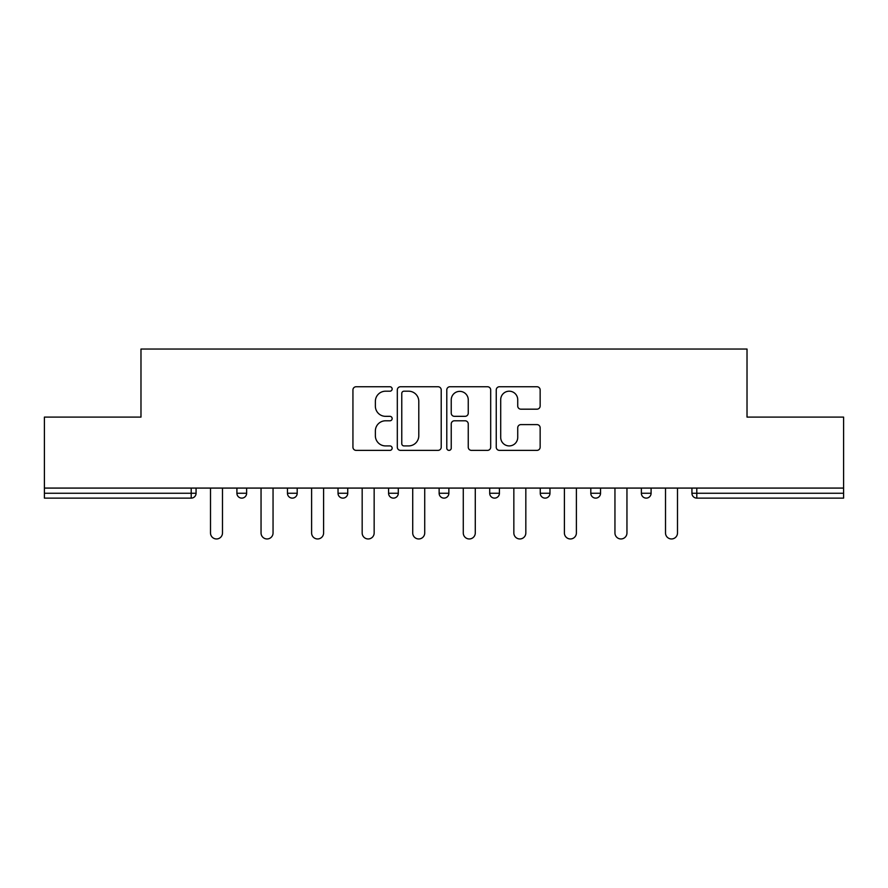 <?xml version="1.0" encoding="UTF-8"?>
<svg xmlns="http://www.w3.org/2000/svg" width="888" height="888" viewBox="0 0 888 888"><rect width="100%" height="100%" fill="white"/><g stroke="black" fill="none" stroke-linecap="round" stroke-linejoin="round"><path stroke-width="1.33" d="M392.152 388.977A2.231 2.231 0 0 0 389.921 386.746L356.121 386.746A3.186 3.186 0 0 0 352.936 389.932L352.936 447.186A3.186 3.186 0 0 0 356.121 450.371L389.921 450.371A2.231 2.231 0 0 0 392.152 448.14A2.231 2.231 0 0 0 389.921 445.92L385.547 445.92A10.179 10.179 0 0 1 375.369 435.742L375.369 430.969A10.179 10.179 0 0 1 385.547 420.79L389.921 420.79A2.231 2.231 0 0 0 392.152 418.559A2.231 2.231 0 0 0 389.921 416.328L385.547 416.328A10.179 10.179 0 0 1 375.369 406.149L375.369 401.376A10.179 10.179 0 0 1 385.547 391.197L389.921 391.197A2.231 2.231 0 0 0 392.152 388.977M536.974 409.179A3.186 3.186 0 0 0 540.148 405.994L540.148 389.932A3.186 3.186 0 0 0 536.974 386.746L499.433 386.746A3.186 3.186 0 0 0 496.248 389.932L496.248 447.186A3.186 3.186 0 0 0 499.433 450.371L536.974 450.371A3.186 3.186 0 0 0 540.148 447.186L540.148 427.783A3.186 3.186 0 0 0 536.974 424.608L520.901 424.608A3.186 3.186 0 0 0 517.726 427.783L517.726 437.407A8.514 8.514 0 0 1 509.213 445.92A8.514 8.514 0 0 1 500.699 437.407L500.699 399.711A8.514 8.514 0 0 1 509.213 391.197A8.514 8.514 0 0 1 517.726 399.711L517.726 405.994A3.186 3.186 0 0 0 520.901 409.179L536.974 409.179M44.4 488.078L44.4 417.105L140.981 417.105L140.981 349.04L747.019 349.04L747.019 417.105L843.6 417.105L843.6 488.078L44.4 488.078L44.4 493.262L191.209 493.262L191.209 488.078M441.214 389.932A3.186 3.186 0 0 0 438.039 386.746L400.499 386.746A3.186 3.186 0 0 0 397.313 389.932L397.313 447.186A3.186 3.186 0 0 0 400.499 450.371L438.039 450.371A3.186 3.186 0 0 0 441.214 447.186L441.214 389.932M449.961 386.746L487.501 386.746A3.186 3.186 0 0 1 490.687 389.932L490.687 447.186A3.186 3.186 0 0 1 487.501 450.371L471.439 450.371A3.186 3.186 0 0 1 468.254 447.186L468.254 423.965A3.186 3.186 0 0 0 465.079 420.79L454.423 420.79A3.186 3.186 0 0 0 451.237 423.965L451.237 448.14A2.231 2.231 0 0 1 449.006 450.371A2.231 2.231 0 0 1 446.786 448.14L446.786 389.932A3.186 3.186 0 0 1 449.961 386.746M191.209 498.124A4.862 4.862 0 0 0 196.07 493.262L191.209 493.262L191.209 498.124A4.862 4.862 0 0 0 196.07 493.262L196.07 488.078L196.07 493.262A4.862 4.862 0 0 1 191.209 498.124L44.4 498.124L44.4 493.262M843.6 488.078L843.6 498.124L696.791 498.124A4.862 4.862 0 0 1 691.93 493.262L691.93 488.078L691.93 493.262A4.862 4.862 0 0 0 696.791 498.124A4.862 4.862 0 0 1 691.93 493.262L843.6 493.262M236.907 488.078L236.907 493.262L236.907 488.078M241.769 498.124A4.862 4.862 0 0 1 236.907 493.262A4.862 4.862 0 0 0 241.769 498.124A4.862 4.862 0 0 0 246.631 493.262L246.631 488.078L246.631 493.262A4.862 4.862 0 0 1 241.769 498.124A4.862 4.862 0 0 1 236.907 493.262L246.631 493.262A4.862 4.862 0 0 1 241.769 498.124M287.468 488.078L287.468 493.262L287.468 488.078M297.191 488.078L297.191 493.262L297.191 488.078M338.028 488.078L338.028 493.262L338.028 488.078M347.741 488.078L347.741 493.262L347.741 488.078M388.578 488.078L388.578 493.262L388.578 488.078M398.301 488.078L398.301 493.262A4.862 4.862 0 0 1 393.44 498.124A4.862 4.862 0 0 1 388.578 493.262A4.862 4.862 0 0 0 393.44 498.124A4.862 4.862 0 0 0 398.301 493.262A4.862 4.862 0 0 1 393.44 498.124A4.862 4.862 0 0 1 388.578 493.262L398.301 493.262M439.138 488.078L439.138 493.262L439.138 488.078M448.862 488.078L448.862 493.262L448.862 488.078M489.699 488.078L489.699 493.262L489.699 488.078M499.422 488.078L499.422 493.262A4.862 4.862 0 0 1 494.561 498.124A4.862 4.862 0 0 1 489.699 493.262L499.422 493.262A4.862 4.862 0 0 1 494.561 498.124M540.259 488.078L540.259 493.262L540.259 488.078M549.972 488.078L549.972 493.262A4.862 4.862 0 0 1 545.11 498.124A4.862 4.862 0 0 1 540.259 493.262L549.972 493.262A4.862 4.862 0 0 1 545.11 498.124M600.532 488.078L600.532 493.262L590.809 493.262A4.862 4.862 0 0 0 595.67 498.124A4.862 4.862 0 0 1 590.809 493.262L590.809 488.078M651.093 488.078L651.093 493.262L641.369 493.262A4.862 4.862 0 0 0 646.231 498.124A4.862 4.862 0 0 1 641.369 493.262L641.369 488.078M292.33 498.124A4.862 4.862 0 0 1 287.468 493.262A4.862 4.862 0 0 0 292.33 498.124A4.862 4.862 0 0 0 297.191 493.262A4.862 4.862 0 0 1 292.33 498.124A4.862 4.862 0 0 1 287.468 493.262L297.191 493.262A4.862 4.862 0 0 1 292.33 498.124M342.89 498.124A4.862 4.862 0 0 1 338.028 493.262A4.862 4.862 0 0 0 342.89 498.124A4.862 4.862 0 0 0 347.741 493.262A4.862 4.862 0 0 1 342.89 498.124A4.862 4.862 0 0 1 338.028 493.262L347.741 493.262A4.862 4.862 0 0 1 342.89 498.124M444 498.124A4.862 4.862 0 0 1 439.138 493.262A4.862 4.862 0 0 0 444 498.124A4.862 4.862 0 0 0 448.862 493.262A4.862 4.862 0 0 1 444 498.124A4.862 4.862 0 0 1 439.138 493.262L448.862 493.262A4.862 4.862 0 0 1 444 498.124M595.67 498.124A4.862 4.862 0 0 0 600.532 493.262A4.862 4.862 0 0 1 595.67 498.124A4.862 4.862 0 0 1 590.809 493.262M646.231 498.124A4.862 4.862 0 0 0 651.093 493.262A4.862 4.862 0 0 1 646.231 498.124A4.862 4.862 0 0 1 641.369 493.262M403.996 391.197A2.231 2.231 0 0 0 401.776 393.428L401.776 443.689A2.231 2.231 0 0 0 403.996 445.92L408.613 445.92A10.179 10.179 0 0 0 418.792 435.742L418.792 401.376A10.179 10.179 0 0 0 408.613 391.197L403.996 391.197M468.254 399.866A8.514 8.514 0 0 0 459.751 391.364A8.514 8.514 0 0 0 451.237 399.866L451.237 413.153A3.186 3.186 0 0 0 454.423 416.328L465.079 416.328A3.186 3.186 0 0 0 468.254 413.153L468.254 399.866M210.5 488.078L210.5 532.966A5.994 5.994 0 0 0 216.494 538.961A5.994 5.994 0 0 0 222.488 532.966L222.488 488.078M261.05 488.078L261.05 532.966A5.994 5.994 0 0 0 267.044 538.961A5.994 5.994 0 0 0 273.049 532.966L273.049 488.078M311.61 488.078L311.61 532.966A5.994 5.994 0 0 0 317.604 538.961A5.994 5.994 0 0 0 323.598 532.966L323.598 488.078M362.171 488.078L362.171 532.966A5.994 5.994 0 0 0 368.165 538.961A5.994 5.994 0 0 0 374.159 532.966L374.159 488.078M412.72 488.078L412.72 532.966A5.994 5.994 0 0 0 418.725 538.961A5.994 5.994 0 0 0 424.719 532.966L424.719 488.078M463.281 488.078L463.281 532.966A5.994 5.994 0 0 0 469.275 538.961A5.994 5.994 0 0 0 475.28 532.966L475.28 488.078M513.841 488.078L513.841 532.966A5.994 5.994 0 0 0 519.835 538.961A5.994 5.994 0 0 0 525.829 532.966L525.829 488.078M564.402 488.078L564.402 532.966A5.994 5.994 0 0 0 570.396 538.961A5.994 5.994 0 0 0 576.39 532.966L576.39 488.078M614.951 488.078L614.951 532.966A5.994 5.994 0 0 0 620.956 538.961A5.994 5.994 0 0 0 626.95 532.966L626.95 488.078M665.512 488.078L665.512 532.966A5.994 5.994 0 0 0 671.506 538.961A5.994 5.994 0 0 0 677.5 532.966L677.5 488.078M696.791 488.078L696.791 498.124"/></g></svg>
